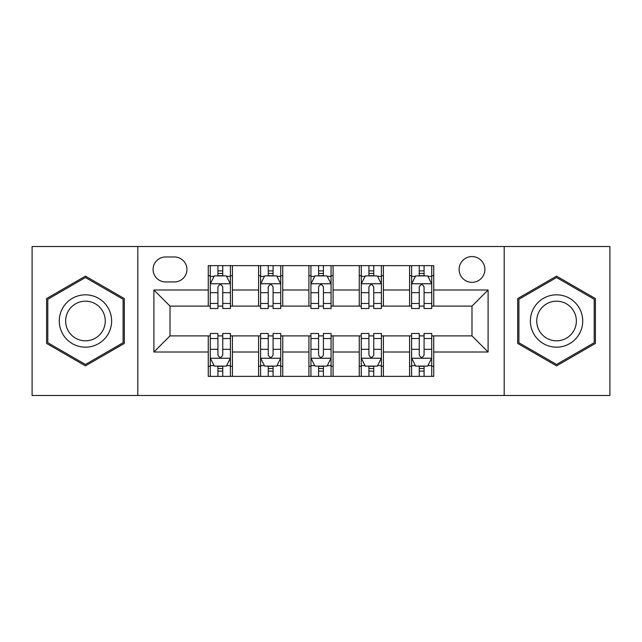 <?xml version="1.0" encoding="UTF-8"?>
<svg xmlns="http://www.w3.org/2000/svg" width="642" height="642" viewBox="0 0 642 642"><rect width="100%" height="100%" fill="white"/><g stroke="black" fill="none" stroke-linecap="round" stroke-linejoin="round"><path stroke-width="0.96" d="M471.99 256.575A12.888 12.888 0 0 0 459.11 269.463A12.888 12.888 0 0 0 471.99 282.344A12.888 12.888 0 0 0 484.879 269.463A12.888 12.888 0 0 0 471.99 256.575M504.203 395.488L609.9 395.488L609.9 246.512L504.203 246.512L504.203 395.488L137.797 395.488L137.797 246.512L32.1 246.512L32.1 395.488L137.797 395.488M165.58 281.942L174.439 281.942A12.479 12.479 0 0 0 186.918 269.463A12.479 12.479 0 0 0 174.439 256.977L165.58 256.977A12.479 12.479 0 0 0 153.093 269.463A12.479 12.479 0 0 0 165.58 281.942M504.203 246.512L137.797 246.512M208.257 352.001L153.903 352.001L153.903 289.999L208.257 289.999L208.257 306.106L170.01 306.106L170.01 335.894L208.257 335.894L208.257 376.364L433.743 376.364L433.743 335.894L471.99 335.894L471.99 306.106L433.743 306.106L433.743 289.999L488.097 289.999L488.097 352.001L433.743 352.001M433.743 289.999L433.743 265.636L208.257 265.636L208.257 289.999M409.58 265.636L409.58 306.106L411.594 306.106M419.25 306.106L424.081 306.106M431.729 306.106L433.743 306.106M409.58 306.106L381.396 306.106M359.255 265.636L359.255 306.106L361.261 306.106M368.917 306.106L373.748 306.106M359.255 306.106L331.063 306.106M308.922 265.636L308.922 306.106L310.937 306.106M318.584 306.106L323.416 306.106M308.922 306.106L280.739 306.106M258.59 265.636L258.59 306.106L260.604 306.106M268.252 306.106L273.083 306.106M258.59 306.106L230.406 306.106M208.257 306.106L210.271 306.106M217.919 306.106L222.75 306.106M208.257 335.894L210.271 335.894M217.919 335.894L222.75 335.894M230.406 335.894L232.42 335.894L232.42 376.364M260.604 335.894L232.42 335.894M268.252 335.894L273.083 335.894M280.739 335.894L282.745 335.894L282.745 376.364M310.937 335.894L282.745 335.894M318.584 335.894L323.416 335.894M331.063 335.894L333.078 335.894L333.078 376.364M361.261 335.894L333.078 335.894M368.917 335.894L373.748 335.894M381.396 335.894L383.41 335.894L383.41 376.364M411.594 335.894L383.41 335.894M419.25 335.894L424.081 335.894M431.729 335.894L433.743 335.894M232.42 265.636L232.42 306.106M208.257 275.699L210.271 275.699M217.919 275.699L222.75 275.699M230.406 275.699L232.42 275.699M208.257 366.301L210.271 366.301M217.919 366.301L222.75 366.301M230.406 366.301L232.42 366.301M258.59 335.894L258.59 376.364M282.745 265.636L282.745 306.106M258.59 275.699L260.604 275.699M268.252 275.699L273.083 275.699M280.739 275.699L282.745 275.699M258.59 366.301L260.604 366.301M268.252 366.301L273.083 366.301M280.739 366.301L282.745 366.301M308.922 335.894L308.922 376.364M308.922 366.301L310.937 366.301M318.584 366.301L323.416 366.301M331.063 366.301L333.078 366.301M333.078 265.636L333.078 306.106M308.922 275.699L310.937 275.699M318.584 275.699L323.416 275.699M331.063 275.699L333.078 275.699M359.255 335.894L359.255 376.364M359.255 366.301L361.261 366.301M368.917 366.301L373.748 366.301M381.396 366.301L383.41 366.301M383.41 265.636L383.41 306.106M359.255 275.699L361.261 275.699M368.917 275.699L373.748 275.699M381.396 275.699L383.41 275.699M409.58 335.894L409.58 376.364M409.58 366.301L411.594 366.301M419.25 366.301L424.081 366.301M431.729 366.301L433.743 366.301M409.58 275.699L411.594 275.699M419.25 275.699L424.081 275.699M431.729 275.699L433.743 275.699M170.01 306.106L153.903 289.999M170.01 335.894L153.903 352.001M488.097 289.999L471.99 306.106M488.097 352.001L471.99 335.894M85.45 365.868L124.307 343.43L124.307 298.57L85.45 276.132L46.593 298.57L46.593 343.43L85.45 365.868M595.407 298.57L556.55 276.132L517.693 298.57L517.693 343.43L556.55 365.868L595.407 343.43L595.407 298.57M222.75 270.868L217.919 270.868M230.406 303.473L222.75 303.473L222.75 308.521L230.406 308.521L230.406 283.957L226.377 275.899L214.3 275.899L210.271 283.957L210.271 308.521L217.919 308.521L217.919 303.473L210.271 303.473M210.271 283.957L210.271 265.636M230.406 283.957L230.406 265.636M217.919 275.899L217.919 265.636M222.75 265.636L222.75 275.899M222.75 303.473L222.75 286.974C221.145 283.876 219.532 283.876 217.919 286.974L217.919 303.473M217.919 371.132L222.75 371.132M210.271 338.527L217.919 338.527L217.919 333.479L210.271 333.479L210.271 358.043L214.3 366.101L226.377 366.101L230.406 358.043L230.406 333.479L222.75 333.479L222.75 338.527L230.406 338.527M230.406 358.043L230.406 376.364M210.271 358.043L210.271 376.364M222.75 366.101L222.75 376.364M217.919 376.364L217.919 366.101M217.919 338.527L217.919 355.026C219.532 358.124 221.145 358.124 222.75 355.026L222.75 338.527M273.083 270.868L268.252 270.868M280.739 303.473L273.083 303.473L273.083 308.521L280.739 308.521L280.739 283.957L276.71 275.899L264.632 275.899L260.604 283.957L260.604 308.521L268.252 308.521L268.252 303.473L260.604 303.473M260.604 283.957L260.604 265.636M280.739 283.957L280.739 265.636M268.252 275.899L268.252 265.636M273.083 265.636L273.083 275.899M273.083 303.473L273.083 286.974C271.478 283.876 269.865 283.876 268.252 286.974L268.252 303.473M323.416 270.868L318.584 270.868M331.063 303.473L323.416 303.473L323.416 308.521L331.063 308.521L331.063 283.957L327.043 275.899L314.957 275.899L310.937 283.957L310.937 308.521L318.584 308.521L318.584 303.473L310.937 303.473M310.937 283.957L310.937 265.636M331.063 283.957L331.063 265.636M318.584 275.899L318.584 265.636M323.416 265.636L323.416 275.899M323.416 303.473L323.416 286.974C321.811 283.876 320.197 283.876 318.584 286.974L318.584 303.473M373.748 270.868L368.917 270.868M381.396 303.473L373.748 303.473L373.748 308.521L381.396 308.521L381.396 283.957L377.368 275.899L365.29 275.899L361.261 283.957L361.261 308.521L368.917 308.521L368.917 303.473L361.261 303.473M361.261 283.957L361.261 265.636M381.396 283.957L381.396 265.636M368.917 275.899L368.917 265.636M373.748 265.636L373.748 275.899M373.748 303.473L373.748 286.974C372.135 283.876 370.53 283.876 368.917 286.974L368.917 303.473M268.252 371.132L273.083 371.132M260.604 338.527L268.252 338.527L268.252 333.479L260.604 333.479L260.604 358.043L264.632 366.101L276.71 366.101L280.739 358.043L280.739 333.479L273.083 333.479L273.083 338.527L280.739 338.527M280.739 358.043L280.739 376.364M260.604 358.043L260.604 376.364M273.083 366.101L273.083 376.364M268.252 376.364L268.252 366.101M268.252 338.527L268.252 355.026C269.865 358.124 271.47 358.124 273.083 355.026L273.083 338.527M318.584 371.132L323.416 371.132M310.937 338.527L318.584 338.527L318.584 333.479L310.937 333.479L310.937 358.043L314.957 366.101L327.043 366.101L331.063 358.043L331.063 333.479L323.416 333.479L323.416 338.527L331.063 338.527M331.063 358.043L331.063 376.364M310.937 358.043L310.937 376.364M323.416 366.101L323.416 376.364M318.584 376.364L318.584 366.101M318.584 338.527L318.584 355.026C320.189 358.124 321.803 358.124 323.416 355.026L323.416 338.527M368.917 371.132L373.748 371.132M361.261 338.527L368.917 338.527L368.917 333.479L361.261 333.479L361.261 358.043L365.29 366.101L377.368 366.101L381.396 358.043L381.396 333.479L373.748 333.479L373.748 338.527L381.396 338.527M381.396 358.043L381.396 376.364M361.261 358.043L361.261 376.364M373.748 366.101L373.748 376.364M368.917 376.364L368.917 366.101M368.917 338.527L368.917 355.026C370.522 358.124 372.135 358.124 373.748 355.026L373.748 338.527M424.081 270.868L419.25 270.868M431.729 303.473L424.081 303.473L424.081 308.521L431.729 308.521L431.729 283.957L427.7 275.899L415.623 275.899L411.594 283.957L411.594 308.521L419.25 308.521L419.25 303.473L411.594 303.473M411.594 283.957L411.594 265.636M431.729 283.957L431.729 265.636M419.25 275.899L419.25 265.636M424.081 265.636L424.081 275.899M424.081 303.473L424.081 286.974C422.468 283.876 420.855 283.876 419.25 286.974L419.25 303.473M419.25 371.132L424.081 371.132M411.594 338.527L419.25 338.527L419.25 333.479L411.594 333.479L411.594 358.043L415.623 366.101L427.7 366.101L431.729 358.043L431.729 333.479L424.081 333.479L424.081 338.527L431.729 338.527M431.729 358.043L431.729 376.364M411.594 358.043L411.594 376.364M424.081 366.101L424.081 376.364M419.25 376.364L419.25 366.101M419.25 338.527L419.25 355.026C420.855 358.124 422.468 358.124 424.081 355.026L424.081 338.527M108.113 307.911A26.17 26.17 0 0 0 72.361 298.337A26.17 26.17 0 0 0 62.788 334.089A26.17 26.17 0 0 0 98.539 343.663A26.17 26.17 0 0 0 108.113 307.911M102.608 311.089A19.814 19.814 0 0 0 75.539 303.843A19.814 19.814 0 0 0 68.293 330.911A19.814 19.814 0 0 0 95.361 338.157A19.814 19.814 0 0 0 102.608 311.089M85.45 364.471L47.805 342.74L47.805 299.26L85.45 277.529L123.095 299.26L123.095 342.74L85.45 364.471M556.55 347.17A26.17 26.17 0 0 0 582.719 321A26.17 26.17 0 0 0 556.55 294.83A26.17 26.17 0 0 0 530.38 321A26.17 26.17 0 0 0 556.55 347.17M556.55 340.814A19.814 19.814 0 0 0 576.364 321A19.814 19.814 0 0 0 556.55 301.186A19.814 19.814 0 0 0 536.736 321A19.814 19.814 0 0 0 556.55 340.814M518.905 299.26L556.55 277.529L594.195 299.26L594.195 342.74L556.55 364.471L518.905 342.74L518.905 299.26M258.59 352.001L232.42 352.001M258.59 289.999L232.42 289.999M308.922 289.999L282.745 289.999M308.922 352.001L282.745 352.001M359.255 289.999L333.078 289.999M359.255 352.001L333.078 352.001M409.58 289.999L383.41 289.999M409.58 352.001L383.41 352.001M230.301 283.756L210.375 283.756M210.271 276.389L214.059 276.389M226.618 276.389L230.406 276.389M217.919 292.68L210.271 292.68M230.406 292.68L222.75 292.68M222.75 273.436L217.919 273.436M210.375 358.244L230.301 358.244M230.406 365.611L226.618 365.611M214.059 365.611L210.271 365.611M222.75 349.32L230.406 349.32M210.271 349.32L217.919 349.32M217.919 368.564L222.75 368.564M280.634 283.756L260.7 283.756M260.604 276.389L264.392 276.389M276.951 276.389L280.739 276.389M268.252 292.68L260.604 292.68M280.739 292.68L273.083 292.68M273.083 273.436L268.252 273.436M330.967 283.756L311.033 283.756M310.937 276.389L314.716 276.389M327.284 276.389L331.063 276.389M318.584 292.68L310.937 292.68M331.063 292.68L323.416 292.68M323.416 273.436L318.584 273.436M381.3 283.756L361.366 283.756M361.261 276.389L365.049 276.389M377.608 276.389L381.396 276.389M368.917 292.68L361.261 292.68M381.396 292.68L373.748 292.68M373.748 273.436L368.917 273.436M260.7 358.244L280.634 358.244M280.739 365.611L276.951 365.611M264.392 365.611L260.604 365.611M273.083 349.32L280.739 349.32M260.604 349.32L268.252 349.32M268.252 368.564L273.083 368.564M311.033 358.244L330.967 358.244M331.063 365.611L327.284 365.611M314.716 365.611L310.937 365.611M323.416 349.32L331.063 349.32M310.937 349.32L318.584 349.32M318.584 368.564L323.416 368.564M361.366 358.244L381.3 358.244M381.396 365.611L377.608 365.611M365.049 365.611L361.261 365.611M373.748 349.32L381.396 349.32M361.261 349.32L368.917 349.32M368.917 368.564L373.748 368.564M431.625 283.756L411.699 283.756M411.594 276.389L415.382 276.389M427.941 276.389L431.729 276.389M419.25 292.68L411.594 292.68M431.729 292.68L424.081 292.68M424.081 273.436L419.25 273.436M411.699 358.244L431.625 358.244M431.729 365.611L427.941 365.611M415.382 365.611L411.594 365.611M424.081 349.32L431.729 349.32M411.594 349.32L419.25 349.32M419.25 368.564L424.081 368.564"/></g></svg>
